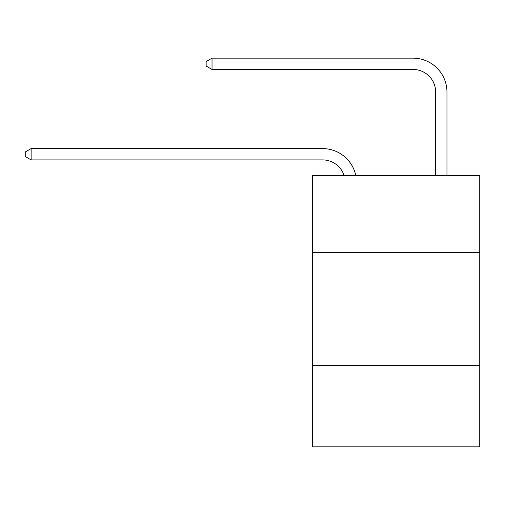<?xml version="1.0" encoding="UTF-8"?>
<svg xmlns="http://www.w3.org/2000/svg" width="505" height="505" viewBox="0 0 505 505"><rect width="100%" height="100%" fill="white"/><g stroke="black" fill="none" stroke-linecap="round" stroke-linejoin="round"><path stroke-width="0.76" d="M479.75 252.386L479.75 175.506L312.425 175.506L312.425 252.386L479.75 252.386L479.75 446.849L312.425 446.849L312.425 252.386M479.75 365.45L312.425 365.45M344.094 175.506A22.611 22.611 0 0 0 322.594 159.902A22.611 22.611 0 0 1 344.094 175.506A22.611 22.611 0 0 0 322.594 159.902A22.611 22.611 0 0 1 344.094 175.506A22.611 22.611 0 0 0 322.594 159.902A22.611 22.611 0 0 1 344.094 175.506A22.611 22.611 0 0 0 322.594 159.902A22.611 22.611 0 0 1 344.094 175.506A22.611 22.611 0 0 0 322.594 159.902A22.611 22.611 0 0 1 344.094 175.506A22.611 22.611 0 0 0 322.594 159.902A22.611 22.611 0 0 1 344.094 175.506A22.611 22.611 0 0 0 322.594 159.902A22.611 22.611 0 0 1 344.094 175.506A22.611 22.611 0 0 0 322.594 159.902A22.611 22.611 0 0 1 344.094 175.506A22.611 22.611 0 0 0 322.594 159.902A22.611 22.611 0 0 1 344.094 175.506A22.611 22.611 0 0 0 322.594 159.902A22.611 22.611 0 0 1 344.094 175.506A22.611 22.611 0 0 0 322.594 159.902A22.611 22.611 0 0 1 344.094 175.506A22.611 22.611 0 0 0 322.594 159.902A22.611 22.611 0 0 1 344.094 175.506A22.611 22.611 0 0 0 322.594 159.902A22.611 22.611 0 0 1 344.094 175.506A22.611 22.611 0 0 0 322.594 159.902L31.127 159.902L25.25 156.512L25.25 151.992L31.127 148.596L322.594 148.596A33.917 33.917 0 0 1 355.785 175.506M435.657 175.506L435.657 92.068A22.611 22.611 0 0 0 413.046 69.456L212.024 69.456L206.147 66.067L206.147 61.541L212.024 58.151L413.046 58.151A33.917 33.917 0 0 1 446.963 92.068L446.963 175.506M31.127 148.596L322.594 148.596L31.127 148.596L322.594 148.596L31.127 148.596L322.594 148.596L31.127 148.596L322.594 148.596L31.127 148.596L322.594 148.596L31.127 148.596L322.594 148.596L31.127 148.596L322.594 148.596L31.127 148.596L322.594 148.596L31.127 148.596L322.594 148.596L31.127 148.596L322.594 148.596L31.127 148.596L322.594 148.596L31.127 148.596L322.594 148.596L31.127 148.596L322.594 148.596L31.127 148.596L31.127 159.902M435.657 92.068A22.611 22.611 0 0 0 413.046 69.456A22.611 22.611 0 0 1 435.657 92.068M212.024 58.151L413.046 58.151L212.024 58.151L212.024 69.456"/></g></svg>

